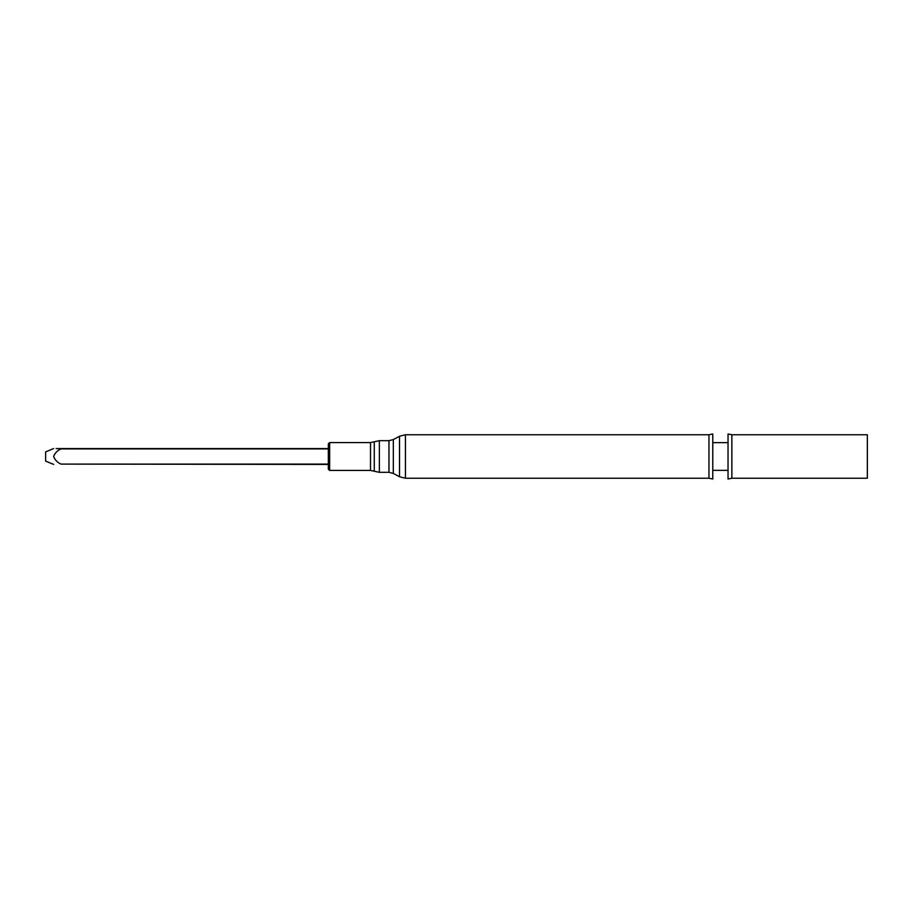 <?xml version="1.0" encoding="UTF-8"?>
<svg xmlns="http://www.w3.org/2000/svg" width="913" height="913" viewBox="0 0 913 913"><rect width="100%" height="100%" fill="white"/><g stroke="black" fill="none" stroke-linecap="round" stroke-linejoin="round"><path stroke-width="1.37" d="M328.338 456.5L328.338 443.878L329.65 442.565L329.65 470.435L328.338 469.122L328.338 456.5M708.956 434.759L708.956 478.241L712.779 479.017L712.779 433.983L708.956 434.759L405.452 434.759L405.452 478.241L399.517 476.746L399.517 436.254L405.452 434.759M728.038 456.5L728.038 433.983L731.861 434.759L731.861 478.241L728.038 479.017L728.038 456.5M731.861 478.241L867.35 478.241L867.35 434.759L731.861 434.759M56.161 448.58L328.338 448.58M328.338 448.911L61.011 448.911C57.416 450.486 54.963 453.008 53.65 456.466C54.917 459.947 57.371 462.492 61.011 464.089L328.338 464.42M53.65 448.58L45.65 451.889L45.65 461.111L53.65 464.42M329.65 470.435L370.507 470.435L370.507 442.565L329.65 442.565M374.262 456.5L374.262 441.766L379.351 440.682L379.351 472.318L374.262 471.234L374.262 456.5M379.351 472.318L388.961 472.318L388.961 440.682L379.351 440.682M388.961 472.318L393.332 473.413L393.332 439.587L399.517 436.254M61.011 464.089L328.338 464.089M370.507 442.565L374.262 441.766M370.507 470.435L374.262 471.234M388.961 440.682L393.332 439.587M393.332 473.413L399.517 476.746M708.956 478.241L405.452 478.241M712.779 470.355L728.038 470.355M728.038 442.645L712.779 442.645"/></g></svg>

